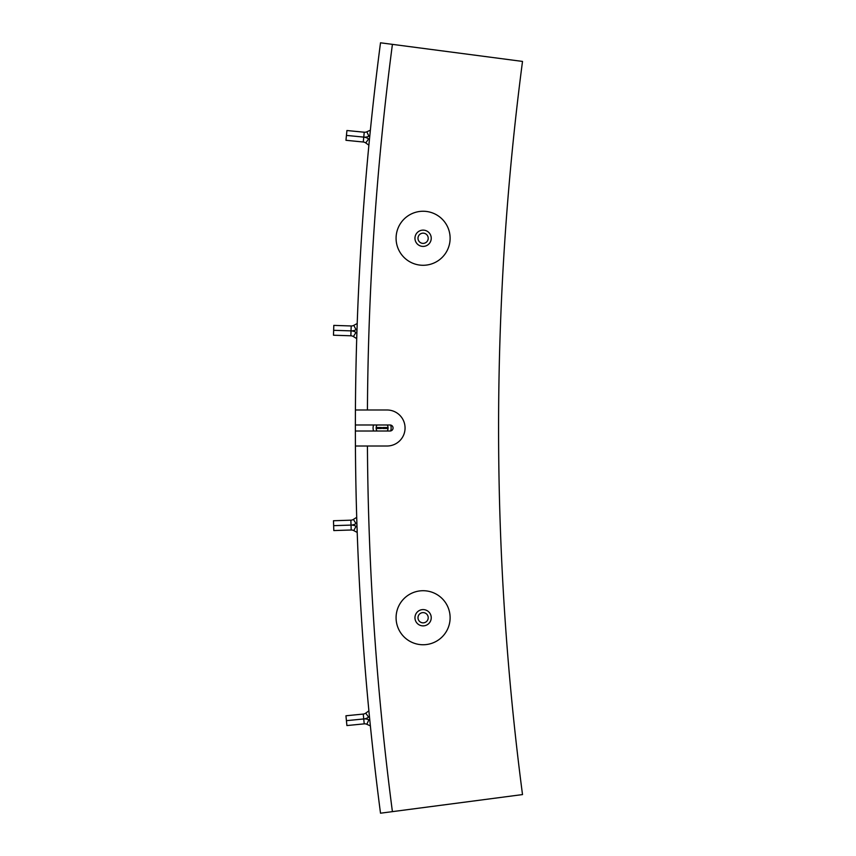 <?xml version="1.0" encoding="UTF-8"?>
<svg xmlns="http://www.w3.org/2000/svg" width="856" height="856" viewBox="0 0 856 856"><rect width="100%" height="100%" fill="white"/><g stroke="black" fill="none" stroke-linecap="round" stroke-linejoin="round"><path stroke-width="1.28" d="M390.646 425.058A9.031 9.031 0 0 1 390.646 430.943M373.591 431.007A9.031 9.031 0 0 1 373.591 424.993M428.214 617.732A5.115 5.115 0 0 1 423.099 622.847A5.115 5.115 0 0 1 417.985 617.732A5.115 5.115 0 0 1 423.099 612.618A5.115 5.115 0 0 1 428.214 617.732M428.214 238.268A5.115 5.115 0 0 1 423.099 243.382A5.115 5.115 0 0 1 417.985 238.268A5.115 5.115 0 0 1 423.099 233.153A5.115 5.115 0 0 1 428.214 238.268M355.422 446.008A2962.53 2962.53 0 0 1 355.422 409.992L387.051 409.992A18.008 18.008 0 0 1 405.059 428A18.008 18.008 0 0 1 387.051 446.008L355.422 446.008A2962.53 2962.53 0 0 0 380.513 813.2L522.513 794.582A2819.311 2819.311 0 0 1 522.513 61.418L380.513 42.8A2962.53 2962.53 0 0 0 355.422 409.992L356 409.992M369.45 716.515L368.594 717.135A10.026 10.026 0 0 1 363.736 718.954L346.423 720.666L346.905 725.556L364.217 723.855A5.104 5.104 0 0 1 366.828 724.283L370.38 725.888M368.893 710.865L365.726 713.134A5.104 5.104 0 0 1 363.254 714.065L345.942 715.777L346.423 720.666L363.736 718.954L364.217 723.855M369.813 720.238L368.85 719.8A10.026 10.026 0 0 0 363.736 718.954L363.254 714.065M356.888 523.027L355.989 523.583A10.026 10.026 0 0 1 351.024 525.092L333.647 525.659L333.808 530.57L351.195 530.003A5.104 5.104 0 0 1 353.763 530.602L357.209 532.443M356.706 517.345L353.4 519.41A5.104 5.104 0 0 1 350.864 520.181L333.487 520.748L333.647 525.659L351.024 525.092L351.195 530.003M357.005 526.761L356.085 526.269A10.026 10.026 0 0 0 351.024 525.092L350.864 520.181M357.005 329.196L356.085 329.699A10.026 10.026 0 0 1 351.024 330.876L333.647 330.309L333.487 335.22L350.864 335.787A5.104 5.104 0 0 1 353.4 336.558L356.706 338.612M357.209 323.525L353.763 325.366A5.104 5.104 0 0 1 351.195 325.965L333.808 325.387L333.647 330.309L351.024 330.876L350.864 335.787M356.888 332.941L355.989 332.385A10.026 10.026 0 0 0 351.024 330.876L351.195 325.965M369.803 135.847L368.872 136.264A10.026 10.026 0 0 1 363.757 137.11L346.445 135.409L345.963 140.298L363.276 142.01A5.104 5.104 0 0 1 365.747 142.941L368.893 145.188M370.37 130.198L366.85 131.792A5.104 5.104 0 0 1 364.239 132.22L346.926 130.519L346.445 135.409L363.757 137.11L363.276 142.01M369.439 139.539L368.615 138.94A10.026 10.026 0 0 0 363.757 137.11L364.239 132.22M423.099 644.75A27.018 27.018 0 0 1 396.082 617.732A27.018 27.018 0 0 1 423.099 590.715A27.018 27.018 0 0 1 450.117 617.732A27.018 27.018 0 0 1 423.099 644.75M423.099 265.285A27.018 27.018 0 0 1 396.082 238.268A27.018 27.018 0 0 1 423.099 211.25A27.018 27.018 0 0 1 450.117 238.268A27.018 27.018 0 0 1 423.099 265.285M423.099 230.125A8.143 8.143 0 0 0 414.957 238.268A8.143 8.143 0 0 0 423.099 246.41A8.143 8.143 0 0 0 431.242 238.268A8.143 8.143 0 0 0 423.099 230.125M423.099 609.59A8.143 8.143 0 0 0 414.957 617.732A8.143 8.143 0 0 0 423.099 625.875A8.143 8.143 0 0 0 431.242 617.732A8.143 8.143 0 0 0 423.099 609.59M355.368 431.007L390.047 431.007A3.007 3.007 0 0 0 393.054 428A3.007 3.007 0 0 0 390.047 424.993L355.368 424.993M387.254 424.993A5.96 5.96 0 0 1 387.254 431.007M378.149 427.519L376.447 427.519L376.447 428.482L378.149 428.482L378.149 427.519L381.498 427.519L381.498 428.482L378.149 428.482M376.961 431.007A5.96 5.96 0 0 1 376.961 424.993M386.056 427.519L382.718 427.519L382.718 428.482L386.056 428.482L386.056 427.519L387.757 427.519L387.757 428.482L386.056 428.482M365.726 713.134L368.594 717.135M368.85 719.8L366.828 724.283M353.4 519.41L355.989 523.583M356.085 526.269L353.763 530.602M353.763 325.366L356.085 329.699M355.989 332.385L353.4 336.558M366.85 131.792L368.872 136.264M368.615 138.94L365.747 142.941M392.412 44.362C376.512 165.722 368.176 287.595 367.427 409.992M367.427 446.008C368.176 568.405 376.512 690.278 392.412 811.638"/></g></svg>
